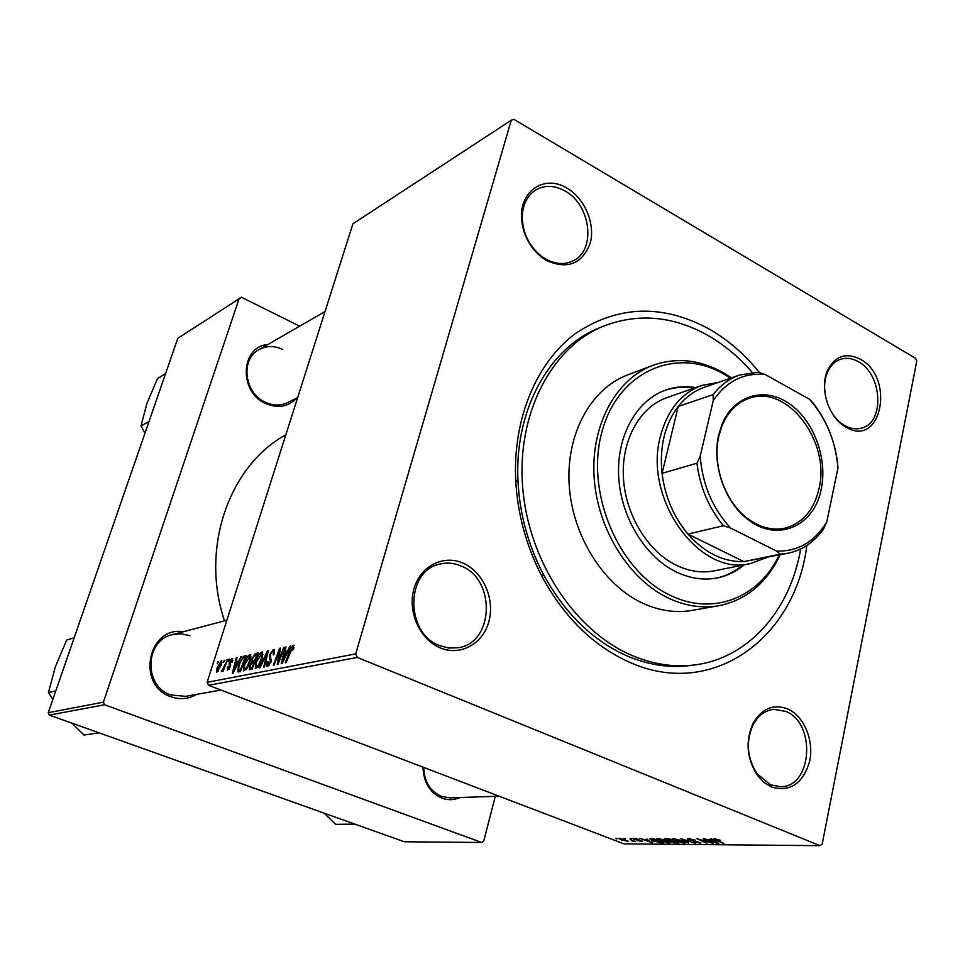 <?xml version="1.0" encoding="UTF-8"?>
<svg xmlns="http://www.w3.org/2000/svg" width="965" height="965" viewBox="0 0 965 965"><rect width="100%" height="100%" fill="white"/><g stroke="black" fill="none" stroke-linecap="round" stroke-linejoin="round"><path stroke-width="1.45" d="M771.614 787.078L764.015 782.446L757.453 775.438C746.669 758.55 745.221 741.144 753.11 723.219C761.94 708.37 773.496 703.63 787.802 708.986C803.857 716.066 814.026 740.131 809.768 760.782C803.23 783.423 790.516 792.193 771.614 787.078M785.727 711.386L773.906 709.323C765.1 710.349 758.164 715.511 753.098 724.799C745.68 741.639 747.043 757.995 757.175 773.858L770.48 784.81L780.48 786.704C812.325 787.344 816.414 723.087 785.727 711.386M440.149 647.829C419.775 639.518 407.314 611.533 413.985 588.759C420.354 565.852 443.731 554.212 463.453 563.319C483.272 572.088 495.045 599.012 488.929 621.327C483.115 643.776 460.426 656.49 440.149 647.829M461.415 566.117C454.201 562.945 446.94 562.281 439.618 564.139C405.493 570.846 405.083 633.197 439.485 645.561L448.737 648.022L458.037 647.756C493.971 643.148 496.227 579.627 461.415 566.117M546.902 260.719L542.535 257.92C529.447 247.607 522.439 233.976 521.486 217.041C520.316 190.045 545.466 174.605 566.925 188.103C584.73 198.356 595.514 223.892 590.242 243.096C582.378 263.759 567.939 269.633 546.902 260.719M564.959 190.986C554.754 185.328 545.201 184.882 536.287 189.635C527.035 195.412 522.355 204.942 522.234 218.223C523.127 234.133 529.713 246.931 542.004 256.63L546.106 259.259C555.599 264.289 564.501 264.856 572.824 260.96C596.394 250.731 591.111 204.845 564.959 190.986M846.184 427.29L844.013 425.963C828.127 415.963 819.695 388.099 827.355 370.85C834.858 355.976 845.835 352.092 860.298 359.197C895.424 377.701 881.479 448.351 846.184 427.29M858.307 361.694C852.264 358.256 846.365 357.448 840.599 359.269C834.677 361.344 830.25 365.807 827.319 372.671C820.117 388.895 828.042 415.071 842.976 424.467L845.014 425.71C850.611 428.762 856.076 429.558 861.395 428.134C884.929 423.02 882.48 374.215 858.307 361.694M296.93 398.002C288.426 406.772 278.053 408.653 265.809 403.623C238.548 392.381 240.333 346.519 267.86 344.517M282.721 349.414C274.35 345.554 266.412 345.651 258.922 349.68C240.116 359.245 244.374 393.491 265.568 402.345C273.324 405.795 280.706 405.879 287.727 402.574L297.642 397.64M459.943 797.524C454.081 800.154 448.098 800.371 441.982 798.176C429.847 792.675 423.514 782.338 422.996 767.163M423.695 767.428C424.214 781.626 430.173 791.3 441.536 796.451L450.004 797.85L499.086 796.197M196.848 694.342C188.621 699.082 179.96 699.866 170.865 696.694C135.993 685.476 147.91 625.863 183.374 631.725M189.936 635.706L181.215 633.764L172.373 634.632C144.786 640.265 143.363 686.26 170.733 694.945L185.642 696.344L220.913 690.047M806.8 545.502C795.655 637.877 712.146 700.059 628.891 661.942C593.21 645.754 564.308 617.395 542.197 576.853C526.444 546.612 517.614 514.454 515.72 480.401C512.705 418.726 536.661 362.249 575.478 333.492C617.721 305.423 662.099 303.83 708.612 328.703C727.682 339.571 744.654 354.203 759.515 372.599M752.169 372.369C738.78 356.857 723.762 344.384 707.116 334.964C672.002 315.627 637.009 312.865 602.16 326.677L597.866 328.51C548.373 348.763 513.947 411.5 518.048 482.138C519.858 514.635 528.277 545.309 543.319 574.175C564.392 612.859 591.991 639.964 626.092 655.5C647.768 664.909 669.203 668.25 690.397 665.5L695.029 664.885C748.864 658.142 790.371 609.832 800.673 548.989M228.91 659.24L229.598 659.095L228.753 661.351L228.042 661.495L229.453 659.457M224.29 660.229L223.434 662.485L224.833 660.446M250.007 654.511L250.635 654.62L250.249 660.941L247.076 668.25L243.65 670.989L244.085 664.427C245.653 659.372 247.631 656.067 250.007 654.511L250.828 654.837M240.538 656.743L241.298 656.574L233.18 673.063L232.324 673.232L236.365 657.635L237.064 657.491L235.942 661.737L238.343 661.23L241.105 656.972M255.363 653.558L258.198 652.943L251.986 669.372L249.32 669.662L249.465 666.176L251.648 662.05L251.793 658.986L255.363 653.558L257.631 654.451M267.414 650.965L268.379 650.76L264.434 666.924L263.674 667.068L267.052 653.221L260.019 667.792L259.211 667.949L267.414 650.965L268.246 651.303M293.746 648.577L292.335 650.519L292.648 647.177L286.086 662.666L285.278 662.822L289.983 650.301L293.288 645.211L293.746 648.577M283.674 647.479L284.47 647.31L278.089 664.234L277.269 664.39L279.44 650.724L274.096 665.018L273.312 665.175L279.645 648.335L280.465 648.166L278.318 661.797L283.674 647.479L284.313 647.732M208.488 685.307L623.921 843.832L819.985 845.678L822.192 844.061L916.75 361.187L915.592 358.341L513.899 119.322L511.269 120.227L352.937 223.771L207.125 682.315L355.711 653.884L357.303 657.442L208.488 685.307L207.125 682.315M511.269 120.227L355.711 653.884M289.946 646.128L290.803 645.947L282.154 663.438L281.189 663.618L285.254 647.141L286.05 646.972L284.916 651.459L287.618 650.893L289.946 646.128L290.586 646.393M273.409 649.481L274.289 649.614L273.988 654.572L273.155 654.933L273.698 652.545L272.769 651.411L270.429 654.475L271.081 661.688L267.667 666.489L266.955 666.369L267.112 661.773L267.932 661.447L268.294 664.547L270.284 661.954L269.621 654.789L273.409 649.481L274.555 649.94M261.744 651.99L262.408 652.099L262.046 658.492L258.825 665.91L255.315 668.685L255.725 662.05C257.305 656.924 259.308 653.57 261.744 651.99L262.613 652.328M232.42 661.894L231.6 662.46L231.504 659.819L230.044 661.761L230.333 666.731L227.33 670.205L227.378 667.141L228.138 666.791L228.343 668.841L229.561 667.129L229.308 662.026L231.974 658.395L232.42 661.894M244.519 655.886L246.558 655.452L240.406 671.64L237.897 671.942L238.367 665.934L243.301 656.502L244.519 655.886L246.147 656.526M221.311 660.687L221.492 664.825L216.691 672.388L217.016 668.07L221.311 660.687L221.89 660.916M226.92 659.662L227.619 659.517L223.229 671.025L222.541 671.158L223.458 668.781L221.407 671.531L227.475 659.879M218.054 661.568L217.197 663.799L218.597 661.785M660.458 841.058L656.658 838.995L657.72 838.464L665.922 840.431L669.891 842.566L668.769 843.072L660.53 840.696M647.479 839.683L652.63 842.879L639.916 838.44L644.294 839.659L647.599 839.164M714.51 838.742L720.192 840.226L715.415 839.466L723.895 843.47L715.391 840.045L713.714 839.068L714.51 838.742M688.95 839.96L687.345 839.055L688.515 838.621L695.5 840.201L689.83 839.152L688.986 839.441L689.842 839.912L700.964 842.964L693.63 841.987L698.515 842.795L699.275 842.578L698.515 842.155L689.046 839.502M688.407 843.181L680.88 838.645L695.331 843.241L683.027 839.297L688.527 842.614M675.874 841.166L672.098 839.092L673.196 838.549L681.507 840.539L685.476 842.674L684.318 843.205L675.958 840.792M617.021 838.947L615.61 838.32L617.105 838.585M819.985 845.678L357.303 657.442M665.983 839.96L664.173 838.923L668.769 838.585L678.829 843.096L671.037 841.962L666.079 839.538M712.399 840.057L710.385 838.778L711.507 838.79L718.72 843.434L717.453 843.422L704.257 838.754L708.865 840.033L712.532 839.441M708.37 841.577L703.232 838.754L713.364 843.386L699.456 839.429L707.055 843.338L696.923 838.718L710.843 842.674L708.455 841.142M633.872 838.356L638.902 839.453L634.958 839.248L642.702 841.42L637.358 840.684L641.327 841.142L634.126 839.273L633.004 838.633L633.872 838.356M649.529 838.597L653.401 838.513L663.413 842.964L653.269 841.106L649.529 838.597M622.015 840.226L618.975 838.633L619.699 838.283L628.36 841.239L622.087 839.9M625.32 838.983L623.909 838.368L625.404 838.633M630.266 839.659L635.549 841.564L633.149 840.901L633.8 841.432L632.606 841.492L630.35 839.285M631.46 839.019L630.036 838.392L631.544 838.657M299.657 326.17L241.491 297.268L177.801 338.305L48.25 712.713L103.4 702.158L104.606 704.752L49.36 715.101L48.25 712.713M239.308 298.089L103.4 702.158M104.606 704.752L481.752 842.493L404.299 841.77L49.36 715.101M495.286 796.33L483.694 841.275L481.752 842.493M285.845 434.769C229.031 465.709 199.912 548.578 224.519 620.869M671.025 840.624L670.892 841.371L674.945 842.988M676.755 842.168L670.868 841.323M675.005 842.554L676.67 842.566M672.364 840.636L668.962 839.104L665.874 839.357L670.313 840.624L672.46 840.238M684.595 841.95L684.318 843.205M683.702 842.18L680.47 840.503L673.751 839.478L682.991 842.674L683.847 841.54M700.059 842.385L699.854 843.338M717.61 842.71L717.453 843.422M715.355 841.975L713.219 840.599L710.397 840.587L716.947 842.915L715.487 841.347M713.352 839.972L713.219 840.599M642.123 841.022L641.966 841.673M634.331 838.368L634.126 839.273M652.762 842.276L652.63 842.879M650.482 841.504L648.323 840.189L645.766 840.177L650.482 841.504M661.375 842.059L653.619 839.031L650.977 839.393L661.134 842.952M669.047 841.866L668.769 843.072M668.13 842.059L664.897 840.406L658.299 839.369L667.454 842.542L668.263 841.444M627.757 840.744L627.564 841.564M626.575 841.166L624.367 839.61L620.35 838.899L626.575 841.166M632.871 840.382L632.606 841.492M280.055 650.965L279.44 650.724M280.393 648.637L279.645 648.335M278.921 662.026L278.318 661.797M285.93 647.406L285.254 647.141M287.558 652.521L284.916 651.459M288.233 651.146L287.618 650.893M284.024 658.118L286.581 652.943L284.434 653.389L282.347 661.676L284.024 658.118L284.663 658.383M287.22 653.196L286.581 652.943M293.517 649.3L292.853 649.035M293.975 647.72L292.998 647.322M290.634 650.567L289.983 650.301M294.048 645.513L293.288 645.211M274.458 652.835L273.698 652.545M267.655 662.388L267.003 662.135M267.751 662.026L267.112 661.773M269.512 665.03L268.294 664.547M270.912 662.195L270.284 661.954M271.298 660.868L270.441 660.53M270.284 655.054L269.621 654.789M267.715 653.486L267.052 653.221M256.34 662.292L255.725 662.05M258.632 664.764L261.322 658.564L261.551 653.968L256.413 662.074L256.135 666.803L259.332 665.042M261.937 658.818L261.322 658.564M257.8 667.37L256.557 666.875M250.092 666.429L249.465 666.176M253.132 662.629L251.648 662.05M252.396 659.228L251.793 658.986M251.974 667.587L253.904 662.473L251.322 663.63L250.212 665.971L250.104 667.816L252.577 667.828M254.507 662.714L253.904 662.473M252.323 668.468L250.719 667.84M254.639 660.555L256.726 655.018L254.603 655.549L252.504 658.878L252.42 660.82L255.23 660.796M257.329 655.259L256.726 655.018M254.929 661.604L253.083 660.88M227.981 667.37L227.378 667.141M229.188 669.179L228.343 668.841M230.418 666.465L229.779 666.224M230.635 664.656L229.007 664.029M229.911 662.267L229.308 662.026M232.746 658.685L231.974 658.395M236.968 657.877L236.365 657.635M238.307 662.666L235.942 661.737M234.978 668.045L237.378 663.16L235.46 663.558L233.397 671.399L235.544 668.275M245.785 657.479L243.301 656.502M240.406 669.891L245.11 657.491L244.193 657.684C242.179 658.504 240.454 661.242 239.043 665.898L238.56 670.012L240.985 670.12M238.813 670.132L240.707 670.868L238.886 670.132M244.688 664.668L244.085 664.427M246.883 667.129L249.537 661.013L249.79 656.465L244.748 664.463L244.459 669.131L247.571 667.394M250.14 661.242L249.537 661.013M246.075 669.674L244.857 669.203M217.559 671.037L220.768 665.138L221.069 662.123L217.68 667.937L217.354 671.001L218.44 671.375M222.034 662.557L221.154 662.207M695.656 387.58C685.307 385.879 675.307 386.712 665.645 390.089C636.393 400.354 616.37 436.18 618.698 476.867C620.917 517.53 645.44 557.384 676.706 572.173C690.373 578.566 703.883 580.496 717.212 577.938C727.248 575.912 736.283 571.533 744.304 564.778M694.1 388.123C684.04 386.47 674.306 387.218 664.873 390.367M730.589 378.159L723.183 373.66C675.223 346.351 617.033 372.044 601.593 433.152C585.393 493.899 619.373 572.354 671.182 595.743C713.678 616.225 759.648 597.214 779.153 555.032M780.07 554.851L779.599 555.852C766.21 583.535 745.933 600.17 718.768 605.743C702.411 608.541 685.838 606.092 669.059 598.409C629.132 579.929 597.395 529.351 594.126 477.313C590.737 425.251 615.875 379.185 652.774 365.397C675.741 357.255 698.853 359.475 722.134 372.044L731.47 377.858M652.774 365.397L627.431 375.011C590.906 388.666 565.96 433.888 569.181 484.876C572.281 535.828 603.499 585.285 642.919 603.318C659.493 610.821 675.874 613.185 692.074 610.411L718.768 605.743M602.16 326.677C551.148 348.16 516.757 413.816 522.644 487.084C528.362 560.315 574.223 630.181 630.591 654.837C652.316 664.294 673.799 667.635 695.029 664.885M766.343 557.661L750.649 563.5L714.582 570.798C702.134 573.246 689.529 571.473 676.779 565.49C647.913 551.763 625.368 514.936 623.402 477.446C621.351 439.931 639.928 406.916 667.02 397.58L701.76 385.445L718.237 382.454M716.416 578.095C726.138 575.996 734.896 571.666 742.7 565.104M354.939 824.146L335.591 824.327L324.216 813.193M149.032 421.464L141.011 425.999L146.837 403.647L157.452 378.642L165.582 373.624M144.967 433.189L141.011 425.999M99.045 732.833L83.967 735.053L71.929 723.147M55.801 690.88L48.443 692.532L55.367 666.743L66.669 640.048L74.172 637.805M52.87 699.348L48.443 692.532M718.816 434.54L721.699 425.191C733.062 395.807 763.617 386.374 788.345 403.02C813.193 419.329 827.874 457.82 821.263 488.893C814.448 526.408 776.813 543.066 747.489 519.134C724.474 501.812 711.555 463.791 718.816 434.54M819.044 488.543C830.732 441.62 787.15 383.986 749.274 398.304C736.874 402.586 727.719 411.946 721.808 426.385L718.997 435.505C711.917 464.056 724.522 501.137 746.982 518.06C759.431 527.457 772.084 530.822 784.931 528.169C802.603 523.356 813.965 510.147 819.044 488.543M713.28 400.499L713.075 394.649C720.433 385.192 729.25 378.666 739.504 375.059L704.366 387.267C694.233 390.825 685.512 397.23 678.226 406.47C671.712 414.866 667.02 424.89 664.137 436.518C661.339 448.206 660.651 460.462 662.074 473.32C665.006 496.71 673.63 516.963 687.924 534.091C704.74 552.957 723.376 562.125 743.834 561.606L788.405 553.15L780.178 554.163L776.668 551.136C798.079 551.522 814.786 541.787 826.776 521.944L837.97 467.929C835.69 441.234 826.185 418.34 809.442 399.245L765.281 374.541C743.931 372.478 726.597 381.127 713.28 400.499L700.204 456.131C702.411 484.514 712.556 508.495 730.626 528.06L776.668 551.136M750.649 563.5C699.77 577.372 642.702 498.7 660.506 435.987C667.503 410.016 681.254 393.177 701.76 385.445M713.075 394.649L678.226 406.47L662.074 473.32L696.947 463.212L700.204 456.131M730.626 528.06L723.412 525.732L687.924 534.091L743.834 561.606L780.178 554.163M809.442 399.245L812.759 402.622C826.209 419.739 834.448 439.582 837.463 462.151L837.97 467.929M826.776 521.944L823.652 528.736C814.52 541.86 802.771 549.99 788.405 553.15M739.504 375.059L758.285 372.201L765.281 374.541M723.412 525.732C708.841 508.085 700.023 487.253 696.947 463.212M278.897 658.613L278.173 658.323M279.585 654.174L278.849 653.884M280.429 658.058L279.778 657.792M271.479 659.807L269.657 659.083M266.678 657.72L265.99 657.442M230.587 665.729L229.537 665.319M240.792 670.651L239.368 670.096M757.175 773.858L757.453 775.438M753.098 724.799L753.11 723.219M542.004 256.63L542.535 257.92M522.234 218.223L521.486 217.041M842.976 424.467L844.013 425.963M827.319 372.671L827.355 370.85M543.319 574.175L542.197 576.853M518.048 482.138L515.72 480.401M665.898 839.212L666.043 838.573M683.751 842.264L683.908 841.577M673.823 839.188L673.956 838.585M689.022 839.26L689.167 838.633M651.025 839.152L651.182 838.501M668.202 842.155L668.347 841.492M632.63 840.949L632.775 840.346M292.914 647.226L293.999 647.66M273.385 651.508L274.615 651.99M268.053 664.559L269.452 665.114M256.34 666.887L257.752 667.442M261.551 653.968L262.878 654.499M250.237 667.876L252.251 668.661M252.625 660.904L254.857 661.785M231.805 659.855L232.83 660.265M228.174 668.854L229.139 669.227M244.652 669.203L246.027 669.746M249.79 656.465L251.093 656.972M217.463 671.037L218.416 671.411M221.069 662.123L222.047 662.497M731.024 378.015L730.565 377.231M779.611 554.947L779.599 555.852M258.922 349.68L325.024 311.538M226.859 620.254L172.373 634.632M721.808 426.385L721.699 425.191M746.982 518.06L747.489 519.134"/></g></svg>
